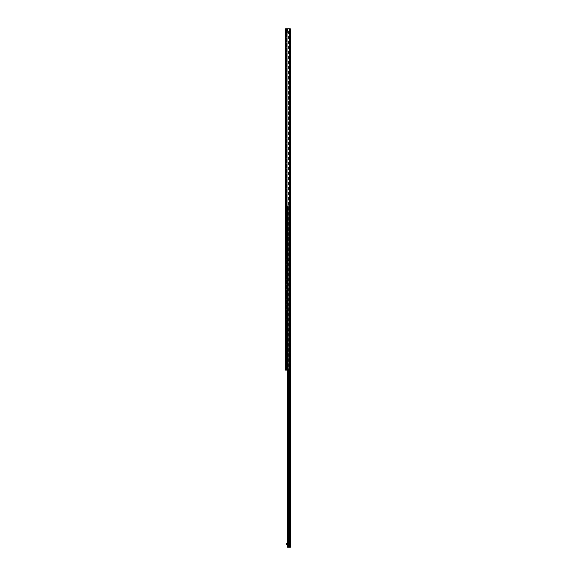 <?xml version="1.0" encoding="UTF-8"?>
<svg xmlns="http://www.w3.org/2000/svg" width="576" height="576" viewBox="0 0 576 576"><rect width="100%" height="100%" fill="white"/><g stroke="black" fill="none" stroke-linecap="round" stroke-linejoin="round"><path stroke-width="0.43" stroke-dasharray="2.88 2.16" d="M286.538 368.014L286.538 369.31L286.538 368.014L285.523 368.014L285.523 369.31L285.523 368.014M286.538 29.606L286.538 30.91L286.538 29.606L285.523 29.606L285.523 30.91L285.523 29.606M286.538 31.162L286.538 32.566L286.538 31.162L285.523 31.162L285.523 32.566L285.523 31.162M286.538 366.358L286.538 367.762L286.538 366.358L285.523 366.358L285.523 367.762L285.523 366.358M286.538 360.929L286.538 364.723L286.538 360.929L285.61 361.865L285.61 363.794L285.523 361.865M286.538 364.723L285.523 363.794M286.538 337.594L286.538 341.388L286.538 337.594L285.61 338.53L285.61 340.452L285.523 338.53M286.538 341.388L285.523 340.452M286.538 314.258L286.538 318.046L286.538 314.258L285.61 315.187L285.61 317.117L285.523 315.187M286.538 318.046L285.523 317.117M286.538 290.916L286.538 294.71L286.538 290.916L285.61 291.852L285.61 293.774L285.523 291.852M286.538 294.71L285.523 293.774M286.538 267.581L286.538 271.368L286.538 267.581L285.61 268.51L285.61 270.439L285.523 268.51M286.538 271.368L285.523 270.439M286.538 244.238L286.538 248.033L286.538 244.238L285.61 245.174L285.61 247.097L285.523 245.174M286.538 248.033L285.523 247.097M286.538 220.903L286.538 224.698L286.538 220.903L285.61 221.839L285.61 223.762L285.523 221.839M286.538 224.698L285.523 223.762M286.538 197.568L286.538 201.355L286.538 197.568L285.61 198.497L285.61 200.426L285.523 198.497M286.538 201.355L285.523 200.426M286.538 174.226L286.538 178.02L286.538 174.226L285.61 175.162L285.61 177.084L285.523 175.162M286.538 178.02L285.523 177.084M286.538 150.89L286.538 154.678L286.538 150.89L285.61 151.819L285.61 153.749L285.523 151.819M286.538 154.678L285.523 153.749M286.538 127.548L286.538 131.342L286.538 127.548L285.61 128.484L285.61 130.406L285.523 128.484M286.538 131.342L285.523 130.406M286.538 104.213L286.538 108.007L286.538 104.213L285.61 105.142L285.61 107.071L285.523 105.142M286.538 108.007L285.523 107.071M286.538 80.87L286.538 84.665L286.538 80.87L285.61 81.806L285.61 83.729L285.523 81.806M286.538 84.665L285.523 83.729M286.538 57.535L286.538 61.33L286.538 57.535L285.61 58.471L285.61 60.394L285.523 58.471M286.538 61.33L285.523 60.394M286.538 34.2L286.538 37.987L286.538 34.2L285.61 35.129L285.61 37.058L285.523 35.129M286.538 37.987L285.523 37.058M285.898 370.123L285.523 370.123L285.523 28.8L290.333 28.8L290.333 370.123L285.898 370.123L285.898 28.8M289.872 28.8L290.333 28.8L290.333 370.123L290.333 28.8L289.325 28.8L289.872 28.8L289.872 370.123L289.872 28.8M288.49 28.8L289.325 28.8L287.914 28.8L288.49 28.8L288.49 370.123L288.49 28.8M287.748 28.8L287.122 28.8L287.748 28.8L287.748 370.123L287.748 28.8M286.538 28.8L287.122 28.8L286.538 28.8L286.538 370.123L286.538 28.8M286.502 28.8L286.502 370.123L286.502 28.8M290.347 209.614L290.29 208.21L290.29 209.671L287.518 209.671L287.518 208.21L287.518 209.671L287.518 208.21L287.518 209.671L287.518 208.944L287.518 209.671L286.762 209.671L286.762 208.21L286.762 209.671L290.477 209.671L290.477 208.21L290.477 209.671M288.943 208.433C288.943 209.527 288.943 209.527 288.943 208.433M287.518 544.867L287.518 543.406L287.518 544.867L287.518 543.406L287.518 544.867L287.518 544.14L287.518 544.867L286.762 544.867L286.762 543.406L287.518 543.406L287.518 544.14L287.518 543.406L290.477 543.406L290.477 544.867L287.518 544.867L290.29 544.867L290.29 543.406L290.347 544.81M290.477 544.867L290.477 543.406M290.477 538.74L290.477 541.073L290.477 538.74L290.03 540.626L290.03 539.186L287.518 539.186L287.518 540.626L287.518 539.186M290.477 541.073L290.03 540.626L287.518 540.626M290.477 515.405L290.477 517.738L290.477 515.405L290.03 517.284L290.03 515.851L287.518 515.851L287.518 517.284L287.518 515.851M290.477 517.738L290.03 517.284L287.518 517.284M290.477 492.062L290.477 494.395L290.477 492.062L290.03 493.949L290.03 492.516L287.518 492.516L287.518 493.949L287.518 492.516M290.477 494.395L290.03 493.949L287.518 493.949M290.477 468.727L290.477 471.06L290.477 468.727L290.03 470.606L290.03 469.174L287.518 469.174L287.518 470.606L287.518 469.174M290.477 471.06L290.03 470.606L287.518 470.606M290.477 445.385L290.477 447.718L290.477 445.385L290.03 447.271L290.03 445.838L287.518 445.838L287.518 447.271L287.518 445.838M290.477 447.718L290.03 447.271L287.518 447.271M290.477 422.05L290.477 424.382L290.477 422.05L290.03 423.936L290.03 422.496L287.518 422.496L287.518 423.936L287.518 422.496M290.477 424.382L290.03 423.936L287.518 423.936M290.477 398.707L290.477 401.047L290.477 398.707L290.03 400.594L290.03 399.161L287.518 399.161L287.518 400.594L287.518 399.161M290.477 401.047L290.03 400.594L287.518 400.594M290.477 375.372L290.477 377.705L290.477 375.372L290.03 377.258L290.03 375.826L287.518 375.826L287.518 377.258L287.518 375.826M290.477 377.705L290.03 377.258L287.518 377.258M290.477 352.037L290.477 354.37L290.477 352.037L290.03 353.916L290.03 352.483L287.518 352.483L287.518 353.916L287.518 352.483M290.477 354.37L290.03 353.916L287.518 353.916M290.477 328.694L290.477 331.027L290.477 328.694L290.03 330.581L290.03 329.148L287.518 329.148L287.518 330.581L287.518 329.148M290.477 331.027L290.03 330.581L287.518 330.581M290.477 305.359L290.477 307.692L290.477 305.359L290.03 307.238L290.03 305.806L287.518 305.806L287.518 307.238L287.518 305.806M290.477 307.692L290.03 307.238L287.518 307.238M290.477 282.017L290.477 284.357L290.477 282.017L290.03 283.903L290.03 282.47L287.518 282.47L287.518 283.903L287.518 282.47M290.477 284.357L290.03 283.903L287.518 283.903M290.477 258.682L290.477 261.014L290.477 258.682L290.03 260.568L290.03 259.128L287.518 259.128L287.518 260.568L287.518 259.128M290.477 261.014L290.03 260.568L287.518 260.568M290.477 235.346L290.477 237.679L290.477 235.346L290.03 237.226L290.03 235.793L287.518 235.793L287.518 237.226L287.518 235.793M290.477 237.679L290.03 237.226L287.518 237.226M290.477 212.004L290.477 214.337L290.477 212.004L290.03 213.89L290.03 212.458L287.518 212.458L287.518 213.89L287.518 212.458M290.477 214.337L290.03 213.89L287.518 213.89M290.333 205.877L289.174 205.877L290.477 205.877L290.477 547.2L288.706 547.2L288.706 205.877L289.174 205.877L287.518 205.877L288.706 205.877L288.706 370.123M288.706 547.2L287.518 547.2L287.518 370.123M289.174 547.2L289.174 370.123M286.834 369.389L287.201 369.684L286.834 369.389L286.834 366.185L287.201 369.684L287.201 206.316L287.201 369.684L286.834 369.389M287.201 366.768L287.201 369.389L287.201 366.185L286.834 366.768L287.201 366.768M287.201 206.611L287.201 209.815L287.201 206.611L286.834 206.611L287.201 206.316L286.834 206.316L286.834 209.232L286.834 206.611L287.201 206.611M287.345 369.684L286.834 369.684L286.834 206.316L289.987 206.316L286.834 206.316L286.834 369.684L289.987 369.684L287.345 369.684L287.345 206.316L287.345 369.684L287.345 206.316L287.345 369.684L290.333 369.331L287.345 369.684M290.333 206.669L290.333 369.331L290.333 206.669M289.987 206.316L287.345 206.316L289.987 206.316M287.201 366.185L286.834 366.185L287.201 366.185M287.201 209.815L286.834 209.232L287.201 209.815M286.538 366.185L286.538 367.934L286.538 366.185L287.273 366.185L287.273 367.934L287.273 366.185M286.538 366.329L286.538 367.79L286.538 366.329L285.61 366.329L285.61 367.79L285.61 366.329M285.61 30.902L285.696 29.527L285.696 30.989L286.538 30.989L286.538 29.527L286.538 32.738L286.538 30.989L287.273 30.989L287.273 32.738L287.273 30.989M285.61 31.133L285.61 32.594L285.61 31.133L286.538 31.133L286.538 32.594L286.538 29.383L286.538 31.133L287.417 31.068L287.417 29.448L287.122 31.126A7.294 7.294 0 0 1 287.122 29.39L287.122 29.383A7.294 7.294 0 0 0 287.122 31.126L287.122 31.126M286.538 29.383L287.122 29.383M285.61 29.614L286.538 29.527M287.417 367.855L287.359 369.533L287.417 367.855M287.122 369.533L287.122 369.533A7.294 7.294 0 0 1 287.122 367.798L287.122 367.798A7.294 7.294 0 0 0 287.122 369.533L286.538 369.54L286.538 367.79L286.538 369.54M285.61 367.79L287.122 367.79M285.61 368.021L285.696 369.389L285.696 367.934L286.538 367.934L286.538 369.389L286.538 367.934L287.273 367.934M290.347 208.274L287.518 208.21L287.518 208.944L287.518 208.21L286.762 208.21L290.477 208.21M289.325 28.8L289.325 370.123L289.325 28.8M287.914 28.8L287.914 370.123L287.914 28.8M287.122 28.8L287.122 370.123L287.122 28.8M289.75 28.8L289.75 370.123M287.705 547.2L287.705 370.123M288.605 547.2L288.605 370.123M289.274 547.2L289.274 370.123M290.182 547.2L290.182 370.123M290.246 547.2L290.246 370.123M290.362 205.877L290.362 547.2M287.201 209.232L286.834 209.232L287.201 209.232M286.538 369.31L285.523 369.31M286.538 30.91L285.523 30.91M286.538 367.762L285.523 367.762M286.394 28.8L286.394 370.123M286.538 32.738L287.273 32.738M285.61 369.302L286.538 369.389M290.347 543.463L287.518 543.406"/><path stroke-width="0.86" d="M285.523 28.8L285.523 370.123L290.333 370.123L290.333 28.8L285.523 28.8M288.943 544.644C288.943 543.557 288.943 543.557 288.943 544.644M287.518 370.123L287.518 547.2L290.477 547.2L290.477 205.877L290.362 547.2M288.706 370.123L288.706 547.2M289.174 370.123L289.174 547.2M287.518 544.867L286.762 544.867L286.762 543.406L287.518 543.406M285.898 28.8L285.898 370.123M289.75 28.8L289.75 370.123M287.705 370.123L287.705 547.2M288.605 370.123L288.605 547.2M289.274 370.123L289.274 547.2M290.182 370.123L290.182 547.2M290.246 370.123L290.246 547.2"/></g></svg>

